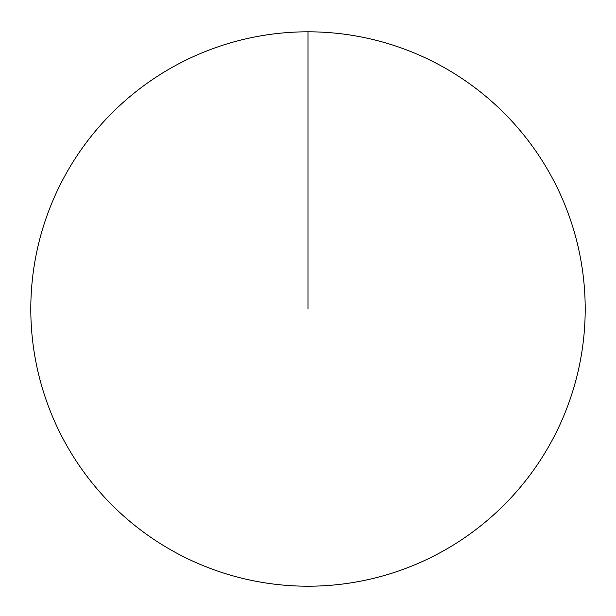<?xml version="1.0" encoding="UTF-8"?>
<svg xmlns="http://www.w3.org/2000/svg" width="616" height="616" viewBox="0 0 616 616"><rect width="100%" height="100%" fill="white"/><g stroke="black" fill="none" stroke-linecap="round" stroke-linejoin="round"><path stroke-width="0.92" d="M30.8 309.009A277.2 277.2 0 0 1 446.6 68.946A277.2 277.2 0 0 1 446.6 549.072A277.2 277.2 0 0 1 30.8 309.009M308 31.809L308 309.009"/></g></svg>
